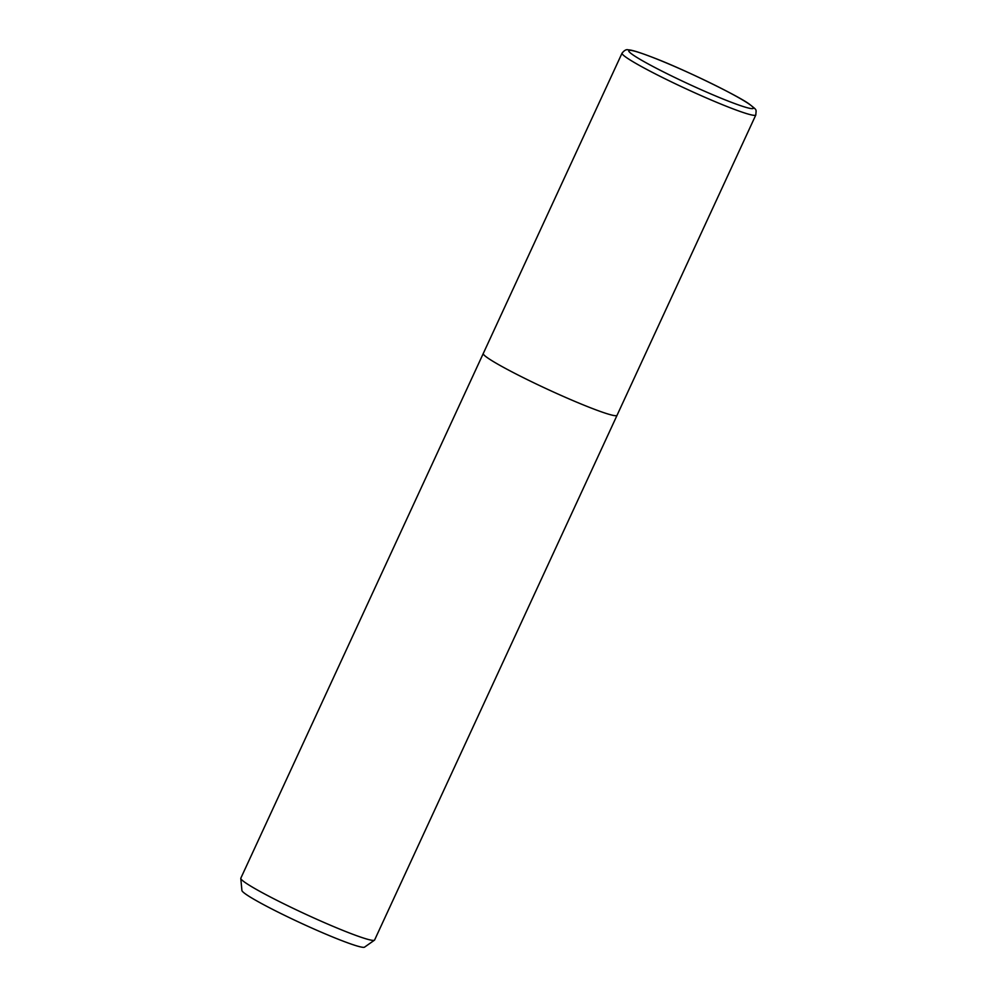 <?xml version="1.0" encoding="UTF-8"?>
<svg xmlns="http://www.w3.org/2000/svg" width="997" height="997" viewBox="0 0 997 997"><rect width="100%" height="100%" fill="white"/><g stroke="black" fill="none" stroke-linecap="round" stroke-linejoin="round"><path stroke-width="1.5" d="M483.308 353.424A73.691 5.521 24.8 0 0 483.271 353.499L240.825 878.183A73.691 5.521 24.8 0 0 240.788 878.419A73.691 5.521 24.8 0 0 277.864 900.827A73.691 5.521 24.8 0 0 347.554 932.257A73.691 5.521 24.8 0 0 374.448 940.183A73.691 5.521 24.8 0 0 374.61 939.997L617.056 415.313A73.691 5.521 24.8 0 0 617.081 415.238M483.271 353.499L622.053 53.153A73.678 5.521 24.8 0 0 657.796 75.149A73.678 5.521 24.8 0 0 728.757 107.215A73.678 5.521 24.8 0 0 755.826 114.967L617.043 415.313A73.678 5.521 24.8 0 1 589.987 407.574A73.678 5.521 24.8 0 1 519.013 375.495A73.678 5.521 24.8 0 1 483.271 353.499A73.691 5.521 24.8 0 0 519.013 375.495A73.691 5.521 24.8 0 0 589.987 407.574A73.691 5.521 24.8 0 0 617.056 415.313M240.788 878.419L241.91 890.483A67.609 5.072 24.8 0 0 275.92 911.046A67.609 5.072 24.8 0 0 339.865 939.872A67.609 5.072 24.8 0 0 364.541 947.15L374.448 940.183M755.826 114.967L755.826 114.967C756.087 108.897 757.595 110.742 749.345 104.124C739.163 96.422 685.487 69.94 653.683 57.776C635.874 50.922 630.789 49.9 628.235 49.85C626.428 49.189 624.371 50.286 622.053 53.153M728.146 101.058A68.631 5.147 24.8 0 0 741.157 99.102A68.631 5.147 24.8 0 0 653.957 57.901A68.631 5.147 24.8 0 0 640.946 59.857A68.631 5.147 24.8 0 0 728.146 101.058"/></g></svg>
